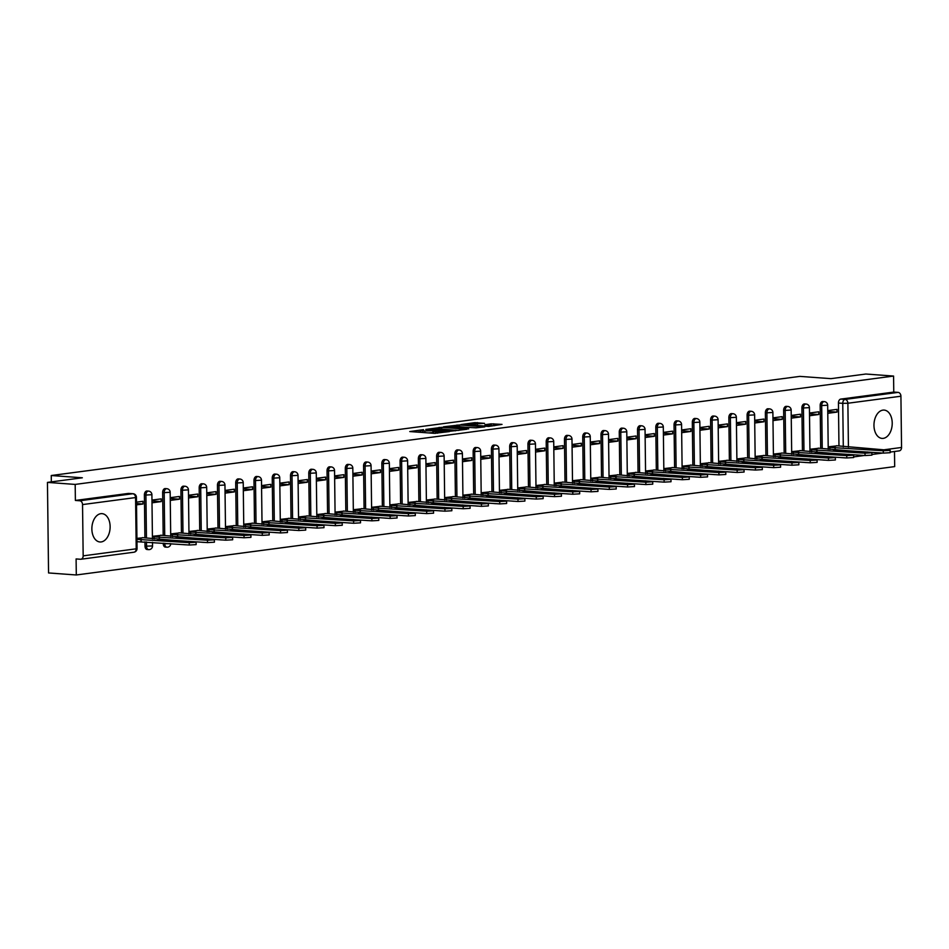 <?xml version="1.0" encoding="UTF-8"?>
<svg xmlns="http://www.w3.org/2000/svg" width="949" height="949" viewBox="0 0 949 949"><rect width="100%" height="100%" fill="white"/><g stroke="black" fill="none" stroke-linecap="round" stroke-linejoin="round"><path stroke-width="1.42" d="M423.515 429.648L409.766 431.558L434.393 433.349L449.411 431.593L435.508 431.759L433.468 431.344L436.243 430.573L424.844 430.988L420.751 430.419L423.515 429.648M882.914 410.122A14.199 9.099 94.2 0 0 873.97 424.523A14.199 9.099 94.2 0 0 882.06 438.402A14.199 9.099 94.2 0 0 883.258 438.367A14.199 9.099 94.2 0 0 892.214 423.966A14.199 9.099 94.2 0 0 884.124 410.087A14.199 9.099 94.2 0 0 882.914 410.122M100.819 513.682A14.199 9.099 94.2 0 0 91.875 528.083A14.199 9.099 94.2 0 0 99.965 541.974A14.199 9.099 94.2 0 0 101.175 541.938A14.199 9.099 94.2 0 0 110.12 527.537A14.199 9.099 94.2 0 0 102.029 513.646A14.199 9.099 94.2 0 0 100.819 513.682M822.463 459.933A3.642 2.337 94.2 0 0 822.878 460.028A3.642 2.337 94.2 0 0 823.186 460.016M804.194 462.353A3.642 2.337 94.2 0 0 804.61 462.436A3.642 2.337 94.2 0 0 804.918 462.436M785.926 464.773A3.642 2.337 94.2 0 0 786.341 464.856A3.642 2.337 94.2 0 0 786.65 464.856M767.67 467.193A3.642 2.337 94.2 0 0 768.085 467.276A3.642 2.337 94.2 0 0 768.393 467.264M749.402 469.613A3.642 2.337 94.2 0 0 749.817 469.696A3.642 2.337 94.2 0 0 750.125 469.684M731.133 472.021A3.642 2.337 94.2 0 0 731.549 472.116A3.642 2.337 94.2 0 0 731.857 472.104M712.877 474.441A3.642 2.337 94.2 0 0 713.292 474.536A3.642 2.337 94.2 0 0 713.601 474.524M694.609 476.861A3.642 2.337 94.2 0 0 695.024 476.956A3.642 2.337 94.2 0 0 695.332 476.944M676.34 479.281A3.642 2.337 94.2 0 0 676.756 479.375A3.642 2.337 94.2 0 0 677.064 479.364M658.084 481.701A3.642 2.337 94.2 0 0 658.499 481.795A3.642 2.337 94.2 0 0 658.808 481.784M639.816 484.12A3.642 2.337 94.2 0 0 640.231 484.204A3.642 2.337 94.2 0 0 640.539 484.204M621.548 486.54A3.642 2.337 94.2 0 0 621.963 486.623A3.642 2.337 94.2 0 0 622.271 486.623M603.291 488.96A3.642 2.337 94.2 0 0 603.706 489.043A3.642 2.337 94.2 0 0 604.015 489.032M585.023 491.368A3.642 2.337 94.2 0 0 585.438 491.463A3.642 2.337 94.2 0 0 585.747 491.452M566.755 493.788A3.642 2.337 94.2 0 0 567.17 493.883A3.642 2.337 94.2 0 0 567.478 493.871M548.498 496.208A3.642 2.337 94.2 0 0 548.913 496.303A3.642 2.337 94.2 0 0 549.222 496.291M530.23 498.628A3.642 2.337 94.2 0 0 530.645 498.723A3.642 2.337 94.2 0 0 530.954 498.711M511.962 501.048A3.642 2.337 94.2 0 0 512.377 501.143A3.642 2.337 94.2 0 0 512.685 501.131M493.694 503.468A3.642 2.337 94.2 0 0 494.121 503.563A3.642 2.337 94.2 0 0 494.429 503.551M475.437 505.888A3.642 2.337 94.2 0 0 475.852 505.971A3.642 2.337 94.2 0 0 476.161 505.971M457.169 508.308A3.642 2.337 94.2 0 0 457.584 508.391A3.642 2.337 94.2 0 0 457.892 508.391M438.901 510.728A3.642 2.337 94.2 0 0 439.328 510.811A3.642 2.337 94.2 0 0 439.636 510.799M420.644 513.136A3.642 2.337 94.2 0 0 421.059 513.231A3.642 2.337 94.2 0 0 421.368 513.219M402.376 515.556A3.642 2.337 94.2 0 0 402.791 515.651A3.642 2.337 94.2 0 0 403.1 515.639M384.108 517.976A3.642 2.337 94.2 0 0 384.535 518.071A3.642 2.337 94.2 0 0 384.843 518.059M365.851 520.396A3.642 2.337 94.2 0 0 366.267 520.491A3.642 2.337 94.2 0 0 366.575 520.479M347.583 522.816A3.642 2.337 94.2 0 0 347.998 522.911A3.642 2.337 94.2 0 0 348.307 522.899M329.315 525.236A3.642 2.337 94.2 0 0 329.73 525.319A3.642 2.337 94.2 0 0 330.038 525.319M311.058 527.656A3.642 2.337 94.2 0 0 311.474 527.739A3.642 2.337 94.2 0 0 311.782 527.739M292.79 530.076A3.642 2.337 94.2 0 0 293.205 530.159A3.642 2.337 94.2 0 0 293.514 530.147M274.522 532.496A3.642 2.337 94.2 0 0 274.937 532.579A3.642 2.337 94.2 0 0 275.246 532.567M256.266 534.904A3.642 2.337 94.2 0 0 256.681 534.999A3.642 2.337 94.2 0 0 256.989 534.987M237.997 537.324A3.642 2.337 94.2 0 0 238.413 537.419A3.642 2.337 94.2 0 0 238.721 537.407M219.729 539.744A3.642 2.337 94.2 0 0 220.144 539.839A3.642 2.337 94.2 0 0 220.453 539.827M201.473 542.164A3.642 2.337 94.2 0 0 201.888 542.259A3.642 2.337 94.2 0 0 202.196 542.247M183.204 544.584A3.642 2.337 94.2 0 0 183.62 544.679A3.642 2.337 94.2 0 0 183.928 544.667M163.275 543.136L163.275 543.765A3.642 2.337 94.2 0 0 165.351 547.087A3.642 2.337 94.2 0 0 165.66 547.087M144.96 541.796L145.019 546.185A3.642 2.337 94.2 0 0 147.095 549.507A3.642 2.337 94.2 0 0 147.403 549.507M484.524 423.349L474.88 422.649L460.894 424.571L488.676 426.433L502.021 424.393L491.155 423.835L484.939 424.725L491.416 425.508L483.563 425.971L465.639 424.44L484.524 423.349M83.168 555.841L136.205 548.819L135.577 497.561L82.539 504.583L83.168 555.841A3.642 2.776 -97.5 0 1 80.855 559.246A3.642 2.776 -97.5 0 1 80.416 559.258L76.098 558.937L76.3 574.975L48.553 572.947L47.45 482.4L82.338 477.786L51.258 475.52L799.865 376.385L830.944 378.651L865.832 374.025L893.578 376.053L75.185 484.417L75.386 500.443L79.704 500.764L132.741 493.741A3.642 2.337 -85.8 0 1 133.05 493.729L128.732 493.421A3.642 2.337 -85.8 0 1 129.028 493.468M47.45 482.4L75.185 484.417M441.653 427.335L425.793 429.434L450.419 431.226L466.92 429.256L441.653 427.335L441.676 428.995M443.444 426.813L459.518 424.962L484.785 426.884L476.042 427.833L463.539 427.157L459.269 427.785L468.699 428.889L443.444 427.05M838.963 445.911L838.442 403.028L842.759 403.349A3.642 2.337 -85.8 0 1 845.049 399.41L898.086 392.388A3.642 2.776 82.5 0 1 900.921 396.219L901.55 447.465A3.642 2.776 82.5 0 1 899.237 450.87L890.174 452.08M76.3 574.975L894.682 466.6L894.492 451.499M893.578 376.053L893.768 392.079L898.086 392.388M82.539 504.583A3.642 2.776 -97.5 0 0 79.704 500.764M143.382 537.715L136.929 538.368M136.514 504.868L142.979 504.014L136.502 503.539M142.979 504.014L142.943 501.297L136.49 502.151M161.65 535.295L152.409 536.315M152.006 502.816L161.235 501.594L151.982 500.965M161.235 501.594L161.2 498.877L151.97 500.099M179.919 532.875L170.678 533.907M170.262 500.396L179.503 499.174L170.239 498.545M179.503 499.174L179.468 496.457L170.239 497.679M198.175 530.455L188.946 531.487M188.531 497.976L197.772 496.754L188.507 496.125M197.772 496.754L197.736 494.038L188.495 495.259M216.443 528.035L207.202 529.067M206.799 495.568L216.028 494.334L206.775 493.705M216.028 494.334L216.004 491.618L206.763 492.851M234.711 525.616L225.471 526.648M225.055 493.148L234.296 491.926L225.043 491.285M234.296 491.926L234.261 489.209L225.032 490.431M252.968 523.196L243.739 524.228M243.324 490.728L252.564 489.506L243.3 488.865M252.564 489.506L252.529 486.79L243.288 488.011M271.236 520.776L261.995 521.808M261.592 488.308L270.821 487.086L261.568 486.446M270.821 487.086L270.797 484.37L261.556 485.591M289.504 518.356L280.263 519.388M279.848 485.888L289.089 484.666L279.836 484.026M289.089 484.666L289.054 481.95L279.825 483.171M307.761 515.948L298.532 516.968M298.116 483.468L307.357 482.246L298.093 481.618M307.357 482.246L307.322 479.53L298.081 480.752M326.029 513.528L316.788 514.56M316.385 481.048L325.614 479.826L316.361 479.198M325.614 479.826L325.59 477.11L316.349 478.332M344.297 511.108L335.056 512.14M334.641 478.628L343.882 477.406L334.629 476.778M343.882 477.406L343.846 474.69L334.617 475.912M362.554 508.688L353.325 509.72M352.909 476.208L362.15 474.986L352.886 474.358M362.15 474.986L362.115 472.27L352.874 473.492M380.822 506.268L371.581 507.3M371.178 473.8L380.407 472.566L371.154 471.938M380.407 472.566L380.383 469.85L371.142 471.084M399.09 503.848L389.849 504.88M389.446 471.38L398.675 470.158L389.422 469.518M398.675 470.158L398.639 467.442L389.41 468.664M417.358 501.428L408.117 502.46M407.702 468.96L416.943 467.738L407.679 467.098M416.943 467.738L416.908 465.022L407.667 466.244M435.615 499.008L426.374 500.04M425.971 466.54L435.2 465.318L425.947 464.678M435.2 465.318L435.176 462.602L425.935 463.824M453.883 496.6L444.642 497.62M444.239 464.12L453.468 462.898L444.215 462.27M453.468 462.898L453.432 460.182L444.203 461.404M472.151 494.18L462.91 495.2M462.495 461.7L471.736 460.479L462.471 459.85M471.736 460.479L471.7 457.762L462.46 458.984M490.408 491.76L481.167 492.792M480.763 459.28L490.004 458.059L480.74 457.43M490.004 458.059L489.969 455.342L480.728 456.564M508.676 489.34L499.435 490.372M499.032 456.86L508.261 455.639L499.008 455.01M508.261 455.639L508.225 452.922L498.996 454.144M526.944 486.92L517.703 487.952M517.288 454.441L526.529 453.219L517.264 452.59M526.529 453.219L526.493 450.502L517.252 451.724M545.201 484.5L535.96 485.532M535.556 452.032L544.797 450.799L535.533 450.17M544.797 450.799L544.762 448.082L535.521 449.316M563.469 482.08L554.228 483.112M553.825 449.612L563.054 448.391L553.801 447.75M563.054 448.391L563.018 445.674L553.789 446.896M581.737 479.66L572.496 480.692M572.081 447.193L581.322 445.971L572.057 445.33M581.322 445.971L581.286 443.254L572.057 444.476M599.993 477.24L590.753 478.272M590.349 444.773L599.59 443.551L590.325 442.91M599.59 443.551L599.554 440.834L590.314 442.056M618.262 474.832L609.021 475.852M608.617 442.353L617.846 441.131L608.594 440.502M617.846 441.131L617.811 438.414L608.582 439.636M636.53 472.412L627.289 473.432M626.874 439.933L636.115 438.711L626.85 438.082M636.115 438.711L636.079 435.994L626.85 437.216M654.786 469.992L645.557 471.024M645.142 437.513L654.383 436.291L645.118 435.662M654.383 436.291L654.347 433.574L645.106 434.796M673.055 467.572L663.814 468.604M663.41 435.093L672.639 433.871L663.387 433.242M672.639 433.871L672.616 431.154L663.375 432.376M691.323 465.152L682.082 466.184M681.667 432.685L690.908 431.451L681.643 430.822M690.908 431.451L690.872 428.734L681.643 429.968M709.579 462.732L700.35 463.764M699.935 430.265L709.176 429.043L699.911 428.402M709.176 429.043L709.14 426.326L699.899 427.548M727.847 460.312L718.607 461.344M718.203 427.845L727.432 426.623L718.179 425.982M727.432 426.623L727.409 423.906L718.168 425.128M746.116 457.892L736.875 458.925M736.46 425.425L745.7 424.203L736.448 423.562M745.7 424.203L745.665 421.486L736.436 422.708M764.372 455.473L755.143 456.505M754.728 423.005L763.969 421.783L754.704 421.142M763.969 421.783L763.933 419.067L754.692 420.288M782.64 453.064L773.399 454.085M772.996 420.585L782.225 419.363L772.972 418.734M782.225 419.363L782.201 416.647L772.961 417.868M800.909 450.645L791.668 451.677M791.252 418.165L800.493 416.943L791.241 416.314M800.493 416.943L800.458 414.227L791.229 415.448M819.165 448.225L809.936 449.257M809.521 415.745L818.762 414.523L809.497 413.894M818.762 414.523L818.726 411.807L809.485 413.029M820.695 448.331L820.173 405.448L821.704 405.567A3.642 2.337 -85.8 0 1 824.313 401.617L822.783 401.51A3.642 2.337 94.2 0 0 820.173 405.448M802.427 450.751L801.905 407.868L803.435 407.975A3.642 2.337 -85.8 0 1 806.045 404.037L804.515 403.93A3.642 2.337 94.2 0 0 801.905 407.868M784.171 453.171L783.649 410.288L785.179 410.395A3.642 2.337 -85.8 0 1 787.777 406.457L786.246 406.35A3.642 2.337 94.2 0 0 783.649 410.288M765.902 455.591L765.38 412.708L766.911 412.815A3.642 2.337 -85.8 0 1 769.52 408.877L767.99 408.77A3.642 2.337 94.2 0 0 765.38 412.708M747.634 458.011L747.112 415.128L748.642 415.235A3.642 2.337 -85.8 0 1 751.252 411.297L749.722 411.178A3.642 2.337 94.2 0 0 747.112 415.128M729.378 460.431L728.856 417.548L730.386 417.655A3.642 2.337 -85.8 0 1 732.984 413.717L731.454 413.598A3.642 2.337 94.2 0 0 728.856 417.548M711.109 462.851L710.587 419.956L712.118 420.075A3.642 2.337 -85.8 0 1 714.727 416.137L713.197 416.018A3.642 2.337 94.2 0 0 710.587 419.956M692.841 465.259L692.319 422.376L693.849 422.495A3.642 2.337 -85.8 0 1 696.459 418.556L694.929 418.438A3.642 2.337 94.2 0 0 692.319 422.376M674.585 467.679L674.051 424.796L675.593 424.915A3.642 2.337 -85.8 0 1 678.191 420.965L676.661 420.858A3.642 2.337 94.2 0 0 674.051 424.796M656.317 470.099L655.795 427.216L657.325 427.335A3.642 2.337 -85.8 0 1 659.935 423.384L658.392 423.278A3.642 2.337 94.2 0 0 655.795 427.216M638.048 472.519L637.526 429.636L639.057 429.743A3.642 2.337 -85.8 0 1 641.666 425.804L640.136 425.698A3.642 2.337 94.2 0 0 637.526 429.636M619.792 474.939L619.258 432.056L620.8 432.163A3.642 2.337 -85.8 0 1 623.398 428.224L621.868 428.118A3.642 2.337 94.2 0 0 619.258 432.056M601.524 477.359L601.002 434.476L602.532 434.583A3.642 2.337 -85.8 0 1 605.142 430.644L603.6 430.538A3.642 2.337 94.2 0 0 601.002 434.476M583.255 479.779L582.733 436.896L584.264 437.003A3.642 2.337 -85.8 0 1 586.873 433.064L585.343 432.946A3.642 2.337 94.2 0 0 582.733 436.896M564.999 482.199L564.465 439.316L566.007 439.423A3.642 2.337 -85.8 0 1 568.605 435.484L567.075 435.366A3.642 2.337 94.2 0 0 564.465 439.316M546.731 484.607L546.209 441.724L547.739 441.843A3.642 2.337 -85.8 0 1 550.349 437.904L548.807 437.786A3.642 2.337 94.2 0 0 546.209 441.724M528.463 487.027L527.941 444.144L529.471 444.262A3.642 2.337 -85.8 0 1 532.081 440.312L530.55 440.206A3.642 2.337 94.2 0 0 527.941 444.144M510.206 489.447L509.672 446.564L511.214 446.682A3.642 2.337 -85.8 0 1 513.812 442.732L512.282 442.625A3.642 2.337 94.2 0 0 509.672 446.564M491.938 491.867L491.416 448.984L492.946 449.091A3.642 2.337 -85.8 0 1 495.556 445.152L494.014 445.045A3.642 2.337 94.2 0 0 491.416 448.984M473.67 494.287L473.148 451.404L474.678 451.51A3.642 2.337 -85.8 0 1 477.288 447.572L475.757 447.465A3.642 2.337 94.2 0 0 473.148 451.404M455.401 496.707L454.879 453.824L456.422 453.93A3.642 2.337 -85.8 0 1 459.019 449.992L457.489 449.885A3.642 2.337 94.2 0 0 454.879 453.824M437.145 499.127L436.623 456.244L438.153 456.35A3.642 2.337 -85.8 0 1 440.763 452.412L439.221 452.293A3.642 2.337 94.2 0 0 436.623 456.244M418.877 501.547L418.355 458.664L419.885 458.77A3.642 2.337 -85.8 0 1 422.495 454.832L420.965 454.713A3.642 2.337 94.2 0 0 418.355 458.664M400.608 503.966L400.087 461.084L401.629 461.19A3.642 2.337 -85.8 0 1 404.227 457.252L402.696 457.133A3.642 2.337 94.2 0 0 400.087 461.084M382.352 506.375L381.83 463.492L383.36 463.61A3.642 2.337 -85.8 0 1 385.97 459.672L384.428 459.553A3.642 2.337 94.2 0 0 381.83 463.492M364.084 508.794L363.562 465.912L365.092 466.03A3.642 2.337 -85.8 0 1 367.702 462.08L366.172 461.973A3.642 2.337 94.2 0 0 363.562 465.912M345.816 511.214L345.294 468.332L346.824 468.45A3.642 2.337 -85.8 0 1 349.434 464.5L347.903 464.393A3.642 2.337 94.2 0 0 345.294 468.332M327.559 513.634L327.037 470.751L328.568 470.858A3.642 2.337 -85.8 0 1 331.177 466.92L329.635 466.813A3.642 2.337 94.2 0 0 327.037 470.751M309.291 516.054L308.769 473.171L310.299 473.278A3.642 2.337 -85.8 0 1 312.909 469.34L311.379 469.233A3.642 2.337 94.2 0 0 308.769 473.171M291.023 518.474L290.501 475.591L292.031 475.698A3.642 2.337 -85.8 0 1 294.641 471.76L293.111 471.653A3.642 2.337 94.2 0 0 290.501 475.591M272.766 520.894L272.244 478.011L273.775 478.118A3.642 2.337 -85.8 0 1 276.373 474.18L274.842 474.061A3.642 2.337 94.2 0 0 272.244 478.011M254.498 523.314L253.976 480.431L255.506 480.538A3.642 2.337 -85.8 0 1 258.116 476.6L256.586 476.481A3.642 2.337 94.2 0 0 253.976 480.431M236.23 525.734L235.708 482.839L237.238 482.958A3.642 2.337 -85.8 0 1 239.848 479.02L238.318 478.901A3.642 2.337 94.2 0 0 235.708 482.839M217.973 528.142L217.44 485.259L218.982 485.378A3.642 2.337 -85.8 0 1 221.58 481.44L220.049 481.321A3.642 2.337 94.2 0 0 217.44 485.259M199.705 530.562L199.183 487.679L200.713 487.798A3.642 2.337 -85.8 0 1 203.323 483.848L201.781 483.741A3.642 2.337 94.2 0 0 199.183 487.679M181.437 532.982L180.915 490.099L182.445 490.218A3.642 2.337 -85.8 0 1 185.055 486.268L183.525 486.161A3.642 2.337 94.2 0 0 180.915 490.099M163.181 535.402L162.647 492.519L164.189 492.626A3.642 2.337 -85.8 0 1 166.787 488.688L165.256 488.581A3.642 2.337 94.2 0 0 162.647 492.519M144.912 537.822L144.39 494.939L145.921 495.046A3.642 2.337 -85.8 0 1 148.53 491.108L146.988 491.001A3.642 2.337 94.2 0 0 144.39 494.939M51.258 475.52L51.329 481.89M827.789 413.325L837.018 412.103L836.994 409.387L827.753 410.609M837.433 445.805L828.192 446.837M837.018 412.103L827.765 411.475M841.443 457.596A3.642 2.337 -85.8 0 1 841.134 457.608A3.642 2.337 -85.8 0 1 840.719 457.513M893.768 392.079L840.731 399.102A3.642 2.337 94.2 0 0 838.442 403.028M75.386 500.443L128.423 493.421A3.642 2.337 -85.8 0 1 128.732 493.421M420.751 430.419L420.929 432.364M428.177 432.898L432.922 432.625L432.898 430.822M433.468 431.344L433.657 433.29M420.763 431.629L417.228 432.092M458.83 430.395L455.129 430.122M428.758 429.15L450.526 430.905L455.295 430.253L438.474 428.758L428.758 429.15M462.044 426.955L464.073 427.109M455.698 426.35L447.845 426.813L457.774 427.524L462.044 426.896L455.698 426.35M494.571 425.662L491.416 425.615M136.941 539.352L189.231 542.674L196.111 542.259L142.445 537.644M196.111 542.259L196.135 544.619L189.254 545.023L136.964 541.701M141.164 541.523L141.14 539.162M152.421 536.754L207.487 540.254L214.367 539.839L160.713 535.224M214.367 539.839L214.403 542.199L207.523 542.603L157.593 539.257M159.432 539.103L159.408 536.754M170.678 534.334L225.755 537.834L232.635 537.419L178.97 532.804M232.635 537.419L232.659 539.779L225.779 540.183L175.862 536.837M177.7 536.683L177.665 534.334M188.946 531.926L244.023 535.414L250.904 535.011L197.238 530.384M250.904 535.011L250.927 537.359L244.047 537.763L194.118 534.429M195.957 534.263L195.933 531.914M207.214 529.506L262.28 532.994L269.16 532.591L215.506 527.964M269.16 532.591L269.196 534.939L262.315 535.355L212.386 532.009M214.225 531.843L214.201 529.495M225.471 527.086L280.548 530.574L287.428 530.171L233.762 525.544M287.428 530.171L287.452 532.519L280.584 532.935L230.654 529.589M232.493 529.435L232.458 527.075M243.739 524.667L298.816 528.154L305.697 527.751L252.031 523.124M305.697 527.751L305.72 530.1L298.84 530.515L248.911 527.169M250.75 527.015L250.726 524.655M262.007 522.247L317.073 525.734L323.953 525.331L270.299 520.716M323.953 525.331L323.989 527.691L317.108 528.095L267.179 524.75M269.018 524.595L268.994 522.235M280.263 519.827L335.341 523.326L342.221 522.911L288.555 518.296M342.221 522.911L342.257 525.272L335.377 525.675L285.447 522.33M287.286 522.175L287.25 519.815M298.532 517.407L353.609 520.906L360.49 520.491L306.824 515.876M360.49 520.491L360.513 522.852L353.633 523.255L303.704 519.91M305.542 519.755L305.519 517.407M316.8 514.987L371.866 518.486L378.746 518.071L325.092 513.456M378.746 518.071L378.781 520.432L371.901 520.835L321.972 517.49M323.811 517.335L323.787 514.987M335.056 512.567L390.134 516.066L397.014 515.663L343.348 511.037M397.014 515.663L397.05 518.012L390.169 518.415L340.24 515.07M342.079 514.916L342.043 512.567M353.325 510.159L408.402 513.646L415.282 513.243L361.616 508.617M415.282 513.243L415.306 515.592L408.426 515.995L358.497 512.662M360.335 512.496L360.312 510.147M371.593 507.739L426.67 511.226L433.539 510.823L379.885 506.197M433.539 510.823L433.574 513.172L426.694 513.587L376.765 510.242M378.604 510.076L378.58 507.727M389.849 505.319L444.927 508.806L451.807 508.403L398.141 503.777M451.807 508.403L451.843 510.752L444.962 511.167L395.033 507.822M396.872 507.668L396.836 505.307M408.117 502.899L463.195 506.386L470.075 505.983L416.409 501.369M470.075 505.983L470.099 508.332L463.219 508.747L413.289 505.402M415.14 505.248L415.104 502.887M426.386 500.479L481.463 503.966L488.344 503.563L434.678 498.949M488.344 503.563L488.367 505.924L481.487 506.327L431.558 502.982M433.396 502.828L433.373 500.467M444.654 498.059L499.72 501.558L506.6 501.143L452.934 496.529M506.6 501.143L506.636 503.504L499.755 503.907L449.826 500.562M451.665 500.408L451.629 498.047M462.91 495.639L517.988 499.138L524.868 498.723L471.202 494.109M524.868 498.723L524.892 501.084L518.012 501.487L468.082 498.142M469.933 497.988L469.897 495.639M481.179 493.219L536.256 496.718L543.136 496.303L489.47 491.689M543.136 496.303L543.16 498.664L536.28 499.067L486.351 495.722M488.189 495.568L488.166 493.219M499.447 490.799L554.513 494.299L561.393 493.895L507.727 489.269M561.393 493.895L561.428 496.244L554.548 496.647L504.619 493.302M506.458 493.148L506.422 490.799M517.703 488.391L572.781 491.879L579.661 491.475L525.995 486.849M579.661 491.475L579.685 493.824L572.805 494.239L522.875 490.894M524.726 490.728L524.69 488.379M535.971 485.971L591.049 489.459L597.929 489.055L544.263 484.429M597.929 489.055L597.953 491.404L591.073 491.819L541.144 488.474M542.982 488.308L542.958 485.959M554.24 483.551L609.305 487.039L616.186 486.635L562.52 482.009M616.186 486.635L616.221 488.984L609.341 489.399L559.412 486.054M561.25 485.9L561.227 483.539M572.496 481.131L627.574 484.619L634.454 484.215L580.788 479.601M634.454 484.215L634.478 486.564L627.597 486.979L577.668 483.634M579.519 483.48L579.483 481.119M590.764 478.711L645.842 482.211L652.722 481.795L599.056 477.181M652.722 481.795L652.746 484.156L645.866 484.559L595.936 481.214M597.775 481.06L597.751 478.699M609.033 476.291L664.098 479.791L670.979 479.375L617.324 474.761M670.979 479.375L671.014 481.736L664.134 482.139L614.205 478.794M616.043 478.64L616.02 476.279M627.289 473.871L682.367 477.371L689.247 476.956L635.581 472.341M689.247 476.956L689.271 479.316L682.39 479.719L632.461 476.374M634.312 476.22L634.276 473.871M645.557 471.451L700.635 474.951L707.515 474.536L653.849 469.921M707.515 474.536L707.539 476.896L700.659 477.3L650.729 473.954M652.568 473.8L652.544 471.451M663.826 469.043L718.891 472.531L725.771 472.127L672.117 467.501M725.771 472.127L725.807 474.476L718.927 474.88L668.998 471.546M670.836 471.38L670.813 469.031M682.082 466.623L737.159 470.111L744.04 469.708L690.374 465.081M744.04 469.708L744.063 472.056L737.183 472.472L687.266 469.126M689.104 468.96L689.069 466.611M700.35 464.203L755.428 467.691L762.308 467.288L708.642 462.661M762.308 467.288L762.332 469.636L755.451 470.052L705.522 466.706M707.361 466.552L707.337 464.191M718.618 461.783L773.684 465.271L780.564 464.868L726.91 460.241M780.564 464.868L780.6 467.216L773.72 467.632L723.79 464.286M725.629 464.132L725.605 461.772M736.875 459.363L791.952 462.851L798.833 462.448L745.167 457.833M798.833 462.448L798.856 464.808L791.988 465.212L742.059 461.866M743.897 461.712L743.862 459.352M755.143 456.943L810.221 460.443L817.101 460.028L763.435 455.413M817.101 460.028L817.125 462.388L810.244 462.792L760.315 459.446M762.154 459.292L762.13 456.932M773.411 454.524L828.477 458.023L835.357 457.608L781.703 452.993M835.357 457.608L835.393 459.968L828.513 460.372L778.583 457.027M780.422 456.872L780.398 454.524M791.668 452.104L846.745 455.603L853.626 455.188L799.96 450.573M853.626 455.188L853.661 457.548L846.781 457.952L796.852 454.607M798.69 454.452L798.655 452.104M809.936 449.684L865.014 453.183L871.894 452.78L818.228 448.153M871.894 452.78L871.917 455.129L865.037 455.532L815.108 452.187M816.947 452.032L816.923 449.684M828.204 447.276L883.27 450.763L890.15 450.36L836.496 445.733M890.15 450.36L890.186 452.709L883.305 453.112L833.376 449.779M835.215 449.612L835.191 447.264M824.717 460.123A3.642 2.337 -85.8 0 1 824.408 460.135A3.642 2.337 -85.8 0 1 823.993 460.04M806.448 462.543A3.642 2.337 -85.8 0 1 806.14 462.554A3.642 2.337 -85.8 0 1 805.725 462.46M788.192 464.963A3.642 2.337 -85.8 0 1 787.884 464.974A3.642 2.337 -85.8 0 1 787.468 464.88M769.924 467.382A3.642 2.337 -85.8 0 1 769.615 467.394A3.642 2.337 -85.8 0 1 769.2 467.299M751.655 469.802A3.642 2.337 -85.8 0 1 751.347 469.814A3.642 2.337 -85.8 0 1 750.932 469.719M733.399 472.222A3.642 2.337 -85.8 0 1 733.091 472.222A3.642 2.337 -85.8 0 1 732.675 472.139M715.131 474.642A3.642 2.337 -85.8 0 1 714.822 474.642A3.642 2.337 -85.8 0 1 714.407 474.559M696.863 477.05A3.642 2.337 -85.8 0 1 696.554 477.062A3.642 2.337 -85.8 0 1 696.139 476.979M678.606 479.47A3.642 2.337 -85.8 0 1 678.298 479.482A3.642 2.337 -85.8 0 1 677.883 479.387M660.338 481.89A3.642 2.337 -85.8 0 1 660.029 481.902A3.642 2.337 -85.8 0 1 659.614 481.807M642.07 484.31A3.642 2.337 -85.8 0 1 641.761 484.322A3.642 2.337 -85.8 0 1 641.346 484.227M623.813 486.73A3.642 2.337 -85.8 0 1 623.505 486.742A3.642 2.337 -85.8 0 1 623.09 486.647M605.545 489.15A3.642 2.337 -85.8 0 1 605.237 489.162A3.642 2.337 -85.8 0 1 604.821 489.067M587.277 491.57A3.642 2.337 -85.8 0 1 586.968 491.582A3.642 2.337 -85.8 0 1 586.553 491.487M569.02 493.99A3.642 2.337 -85.8 0 1 568.712 493.99A3.642 2.337 -85.8 0 1 568.285 493.907M550.752 496.398A3.642 2.337 -85.8 0 1 550.444 496.41A3.642 2.337 -85.8 0 1 550.029 496.327M532.484 498.818A3.642 2.337 -85.8 0 1 532.175 498.83A3.642 2.337 -85.8 0 1 531.76 498.747M514.228 501.238A3.642 2.337 -85.8 0 1 513.919 501.25A3.642 2.337 -85.8 0 1 513.492 501.155M495.959 503.658A3.642 2.337 -85.8 0 1 495.651 503.67A3.642 2.337 -85.8 0 1 495.236 503.575M477.691 506.078A3.642 2.337 -85.8 0 1 477.383 506.09A3.642 2.337 -85.8 0 1 476.967 505.995M459.423 508.498A3.642 2.337 -85.8 0 1 459.114 508.51A3.642 2.337 -85.8 0 1 458.699 508.415M441.166 510.918A3.642 2.337 -85.8 0 1 440.858 510.93A3.642 2.337 -85.8 0 1 440.443 510.835M422.898 513.338A3.642 2.337 -85.8 0 1 422.59 513.338A3.642 2.337 -85.8 0 1 422.175 513.255M404.63 515.758A3.642 2.337 -85.8 0 1 404.321 515.758A3.642 2.337 -85.8 0 1 403.906 515.675M386.373 518.166A3.642 2.337 -85.8 0 1 386.065 518.178A3.642 2.337 -85.8 0 1 385.65 518.095M368.105 520.586A3.642 2.337 -85.8 0 1 367.797 520.598A3.642 2.337 -85.8 0 1 367.382 520.515M349.837 523.006A3.642 2.337 -85.8 0 1 349.529 523.018A3.642 2.337 -85.8 0 1 349.113 522.923M331.581 525.426A3.642 2.337 -85.8 0 1 331.272 525.438A3.642 2.337 -85.8 0 1 330.857 525.343M313.312 527.846A3.642 2.337 -85.8 0 1 313.004 527.858A3.642 2.337 -85.8 0 1 312.589 527.763M295.044 530.266A3.642 2.337 -85.8 0 1 294.736 530.277A3.642 2.337 -85.8 0 1 294.32 530.183M276.788 532.686A3.642 2.337 -85.8 0 1 276.479 532.697A3.642 2.337 -85.8 0 1 276.064 532.603M258.519 535.106A3.642 2.337 -85.8 0 1 258.211 535.106A3.642 2.337 -85.8 0 1 257.796 535.022M240.251 537.525A3.642 2.337 -85.8 0 1 239.943 537.525A3.642 2.337 -85.8 0 1 239.528 537.442M221.995 539.934A3.642 2.337 -85.8 0 1 221.686 539.945A3.642 2.337 -85.8 0 1 221.271 539.862M203.727 542.354A3.642 2.337 -85.8 0 1 203.418 542.365A3.642 2.337 -85.8 0 1 203.003 542.27M185.458 544.773A3.642 2.337 -85.8 0 1 185.15 544.785A3.642 2.337 -85.8 0 1 184.735 544.69M167.202 547.193A3.642 2.337 -85.8 0 1 166.894 547.205A3.642 2.337 -85.8 0 1 164.806 543.884L164.806 543.243M163.275 543.765L170.559 543.658M148.934 549.613A3.642 2.337 -85.8 0 1 148.625 549.625A3.642 2.337 -85.8 0 1 146.549 546.304L146.49 541.915M145.019 546.185L152.528 545.948L152.481 542.342M843.293 446.742L842.759 403.349L847.884 403.242L848.418 447.121M848.513 454.334L849.284 454.393M866.129 452.163L867.552 451.973M884.397 449.743L901.55 447.465M900.921 396.219L847.884 403.242A3.642 2.776 -97.5 0 0 845.049 399.41L840.731 399.102M822.225 448.45L821.704 405.567L827.682 405.211A3.642 3.642 0 0 0 824.313 401.617M803.969 450.87L803.435 407.975L809.426 407.631A3.642 3.642 0 0 0 806.045 404.037M785.701 453.278L785.179 410.395L791.158 410.039A3.642 3.642 0 0 0 787.777 406.457M767.433 455.698L766.911 412.815L772.889 412.459A3.642 3.642 0 0 0 769.52 408.877M749.176 458.118L748.642 415.235L754.633 414.879A3.642 3.642 0 0 0 751.252 411.297M730.908 460.538L730.386 417.655L736.365 417.299A3.642 3.642 0 0 0 732.984 413.717M712.64 462.958L712.118 420.075L718.096 419.719A3.642 3.642 0 0 0 714.727 416.137M694.383 465.378L693.849 422.495L699.84 422.139A3.642 3.642 0 0 0 696.459 418.556M676.115 467.798L675.593 424.915L681.572 424.559A3.642 3.642 0 0 0 678.191 420.965M657.847 470.218L657.325 427.335L663.304 426.979A3.642 3.642 0 0 0 659.935 423.384M639.59 472.638L639.057 429.743L645.047 429.399A3.642 3.642 0 0 0 641.666 425.804M621.322 475.046L620.8 432.163L626.779 431.807A3.642 3.642 0 0 0 623.398 428.224M603.054 477.466L602.532 434.583L608.511 434.227A3.642 3.642 0 0 0 605.142 430.644M584.786 479.886L584.264 437.003L590.254 436.647A3.642 3.642 0 0 0 586.873 433.064M566.529 482.306L566.007 439.423L571.986 439.067A3.642 3.642 0 0 0 568.605 435.484M548.261 484.725L547.739 441.843L553.718 441.487A3.642 3.642 0 0 0 550.349 437.904M529.993 487.145L529.471 444.262L535.461 443.907A3.642 3.642 0 0 0 532.081 440.312M511.736 489.565L511.214 446.682L517.193 446.327A3.642 3.642 0 0 0 513.812 442.732M493.468 491.985L492.946 449.091L498.925 448.747A3.642 3.642 0 0 0 495.556 445.152M475.2 494.405L474.678 451.51L480.668 451.155A3.642 3.642 0 0 0 477.288 447.572M456.943 496.813L456.422 453.93L462.4 453.575A3.642 3.642 0 0 0 459.019 449.992M438.675 499.233L438.153 456.35L444.132 455.994A3.642 3.642 0 0 0 440.763 452.412M420.407 501.653L419.885 458.77L425.876 458.414A3.642 3.642 0 0 0 422.495 454.832M402.151 504.073L401.629 461.19L407.607 460.834A3.642 3.642 0 0 0 404.227 457.252M383.882 506.493L383.36 463.61L389.339 463.254A3.642 3.642 0 0 0 385.97 459.672M365.614 508.913L365.092 466.03L371.071 465.674A3.642 3.642 0 0 0 367.702 462.08M347.358 511.333L346.824 468.45L352.814 468.094A3.642 3.642 0 0 0 349.434 464.5M329.089 513.753L328.568 470.858L334.546 470.514A3.642 3.642 0 0 0 331.177 466.92M310.821 516.161L310.299 473.278L316.278 472.922A3.642 3.642 0 0 0 312.909 469.34M292.565 518.581L292.031 475.698L298.022 475.342A3.642 3.642 0 0 0 294.641 471.76M274.297 521.001L273.775 478.118L279.753 477.762A3.642 3.642 0 0 0 276.373 474.18M256.028 523.421L255.506 480.538L261.485 480.182A3.642 3.642 0 0 0 258.116 476.6M237.772 525.841L237.238 482.958L243.229 482.602A3.642 3.642 0 0 0 239.848 479.02M219.504 528.261L218.982 485.378L224.96 485.022A3.642 3.642 0 0 0 221.58 481.44M201.235 530.681L200.713 487.798L206.692 487.442A3.642 3.642 0 0 0 203.323 483.848M182.979 533.101L182.445 490.218L188.436 489.862A3.642 3.642 0 0 0 185.055 486.268M164.711 535.521L164.189 492.626L170.168 492.282A3.642 3.642 0 0 0 166.787 488.688M146.443 537.929L145.921 495.046L151.899 494.69A3.642 3.642 0 0 0 148.53 491.108M188.815 541.238L187.451 541.44M207.084 538.83L205.708 539.02M225.352 536.41L223.976 536.6M243.608 533.99L242.244 534.18M261.877 531.57L260.5 531.76M280.145 529.151L278.769 529.34M298.401 526.731L297.037 526.92M316.669 524.311L315.305 524.5M334.938 521.891L333.562 522.08M353.194 519.471L351.83 519.672M371.462 517.063L370.098 517.252M389.731 514.643L388.355 514.832M407.999 512.223L406.623 512.413M426.255 509.803L424.891 509.993M444.523 507.383L443.147 507.573M462.792 504.963L461.416 505.153M481.048 502.543L479.684 502.733M499.316 500.123L497.94 500.313M517.585 497.715L516.209 497.905M535.841 495.295L534.477 495.485M554.109 492.875L552.733 493.065M572.377 490.455L571.001 490.645M590.634 488.035L589.27 488.225M608.902 485.615L607.526 485.805M627.17 483.195L625.794 483.385M645.427 480.775L644.063 480.965M663.695 478.355L662.319 478.557M681.963 475.947L680.587 476.137M700.22 473.527L698.855 473.717M718.488 471.107L717.112 471.297M736.756 468.687L735.38 468.877M755.013 466.267L753.648 466.457M773.281 463.847L771.905 464.037M791.549 461.428L790.173 461.617M809.805 459.008L808.441 459.197M828.074 456.588L826.709 456.789M128.423 493.421L132.741 493.741A3.642 2.776 -97.5 0 1 135.577 497.561L136.431 497.312A3.642 3.642 0 0 0 133.05 493.729M841.134 457.608L845.464 457.916A3.642 3.642 0 0 0 846.117 457.904A3.642 2.776 82.5 0 1 845.773 457.904A3.642 2.337 -85.8 0 1 845.464 457.916A3.642 2.337 -85.8 0 1 845.049 457.833M848.513 454.618A3.642 2.776 82.5 0 0 848.513 454.488L847.754 454.571M137.047 548.569L136.205 548.819A3.642 2.776 82.5 0 1 133.892 552.223A3.642 3.642 0 0 0 137.047 548.569L136.431 497.312M422.803 432.507L422.791 430.834M424.855 432.649L424.844 430.988M435.532 433.373L435.508 431.759M437.584 433.207L437.56 431.914M439.15 428.806L439.138 427.382M457.027 426.445L457.003 425.022M459.541 426.623L459.518 424.962M491.179 425.354L491.155 423.835M493.694 425.591L493.67 423.788M474.891 424.073L474.88 422.649M477.406 424.203L477.394 422.602M140.998 541.547L140.962 539.186M189.254 545.023L189.231 542.674M154.129 539.008L154.094 536.885M159.254 539.127L159.23 536.778M207.523 542.603L207.487 540.254M172.386 536.588L172.362 534.465M177.522 536.707L177.487 534.358M225.779 540.183L225.755 537.834M190.654 534.168L190.63 532.045M195.791 534.287L195.755 531.938M244.047 537.763L244.023 535.414M208.922 531.748L208.887 529.625M214.047 531.867L214.023 529.518M262.315 535.355L262.28 532.994M227.179 529.328L227.155 527.205M232.315 529.447L232.291 527.098M280.584 532.935L280.548 530.574M245.447 526.92L245.423 524.785M250.583 527.039L250.548 524.678M298.84 530.515L298.816 528.154M263.715 524.5L263.68 522.365M268.84 524.619L268.816 522.258M317.108 528.095L317.073 525.734M281.972 522.08L281.948 519.945M287.108 522.199L287.084 519.838M335.377 525.675L335.341 523.326M300.24 519.661L300.216 517.537M305.376 519.779L305.341 517.419M353.633 523.255L353.609 520.906M318.508 517.241L318.484 515.117M323.633 517.359L323.609 515.01M371.901 520.835L371.866 518.486M336.765 514.821L336.741 512.697M341.901 514.939L341.877 512.59M390.169 518.415L390.134 516.066M355.033 512.401L355.009 510.277M360.169 512.519L360.134 510.171M408.426 515.995L408.402 513.646M373.301 509.981L373.277 507.857M378.426 510.099L378.402 507.751M426.694 513.587L426.67 511.226M391.557 507.573L391.534 505.437M396.694 507.691L396.67 505.331M444.962 511.167L444.927 508.806M409.826 505.153L409.802 503.017M414.962 505.271L414.927 502.911M463.219 508.747L463.195 506.386M428.094 502.733L428.07 500.598M433.219 502.851L433.195 500.491M481.487 506.327L481.463 503.966M446.35 500.313L446.327 498.178M451.487 500.431L451.463 498.071M499.755 503.907L499.72 501.558M464.619 497.893L464.595 495.769M469.755 498.011L469.719 495.663M518.012 501.487L517.988 499.138M482.887 495.473L482.863 493.35M488.011 495.592L487.988 493.243M536.28 499.067L536.256 496.718M501.143 493.053L501.119 490.93M506.28 493.172L506.256 490.823M554.548 496.647L554.513 494.299M519.411 490.633L519.388 488.51M524.548 490.752L524.512 488.403M572.805 494.239L572.781 491.879M537.68 488.213L537.656 486.09M542.804 488.332L542.781 485.983M591.073 491.819L591.049 489.459M555.948 485.805L555.912 483.67M561.073 485.924L561.049 483.563M609.341 489.399L609.305 487.039M574.204 483.385L574.181 481.25M579.341 483.504L579.305 481.143M627.597 486.979L627.574 484.619M592.473 480.965L592.449 478.83M597.609 481.084L597.573 478.723M645.866 484.559L645.842 482.211M610.741 478.545L610.705 476.41M615.865 478.664L615.842 476.303M664.134 482.139L664.098 479.791M628.997 476.125L628.973 474.002M634.134 476.244L634.098 473.895M682.39 479.719L682.367 477.371M647.265 473.705L647.242 471.582M652.402 473.824L652.366 471.475M700.659 477.3L700.635 474.951M665.534 471.285L665.498 469.162M670.658 471.404L670.635 469.055M718.927 474.88L718.891 472.531M683.79 468.865L683.766 466.742M688.927 468.984L688.891 466.635M737.183 472.472L737.159 470.111M702.058 466.445L702.035 464.322M707.195 466.564L707.159 464.215M755.451 470.052L755.428 467.691M720.327 464.037L720.291 461.902M725.451 464.156L725.427 461.795M773.72 467.632L773.684 465.271M738.583 461.617L738.559 459.482M743.719 461.736L743.696 459.375M791.988 465.212L791.952 462.851M756.851 459.197L756.827 457.062M761.988 459.316L761.952 456.955M810.244 462.792L810.221 460.443M775.119 456.777L775.084 454.654M780.244 456.896L780.22 454.535M828.513 460.372L828.477 458.023M793.376 454.357L793.352 452.234M798.512 454.476L798.489 452.127M846.781 457.952L846.745 455.603M811.644 451.938L811.62 449.814M816.781 452.056L816.745 449.707M865.037 455.532L865.014 453.183M829.912 449.518L829.889 447.394M835.037 449.636L835.013 447.287M883.305 453.112L883.27 450.763M822.878 460.028L824.408 460.135A3.642 3.642 0 0 0 825.072 460.123M804.61 462.436L806.14 462.554A3.642 3.642 0 0 0 806.804 462.543M786.341 464.856L787.884 464.974A3.642 3.642 0 0 0 788.536 464.963M768.085 467.276L769.615 467.394A3.642 3.642 0 0 0 770.28 467.382M749.817 469.696L751.347 469.814A3.642 3.642 0 0 0 752.011 469.802M731.549 472.116L733.091 472.222A3.642 3.642 0 0 0 733.743 472.211M713.292 474.536L714.822 474.642A3.642 3.642 0 0 0 715.487 474.63M695.024 476.956L696.554 477.062A3.642 3.642 0 0 0 697.218 477.05M676.756 479.375L678.298 479.482A3.642 3.642 0 0 0 678.95 479.47M658.499 481.795L660.029 481.902A3.642 3.642 0 0 0 660.694 481.89M640.231 484.204L641.761 484.322A3.642 3.642 0 0 0 642.426 484.31M621.963 486.623L623.505 486.742A3.642 3.642 0 0 0 624.157 486.73M603.706 489.043L605.237 489.162A3.642 3.642 0 0 0 605.901 489.15M585.438 491.463L586.968 491.582A3.642 3.642 0 0 0 587.633 491.57M567.17 493.883L568.712 493.99A3.642 3.642 0 0 0 569.364 493.978M548.913 496.303L550.444 496.41A3.642 3.642 0 0 0 551.108 496.398M530.645 498.723L532.175 498.83A3.642 3.642 0 0 0 532.84 498.818M512.377 501.143L513.919 501.25A3.642 3.642 0 0 0 514.572 501.238M494.121 503.563L495.651 503.67A3.642 3.642 0 0 0 496.303 503.658M475.852 505.971L477.383 506.09A3.642 3.642 0 0 0 478.047 506.078M457.584 508.391L459.114 508.51A3.642 3.642 0 0 0 459.779 508.498M439.328 510.811L440.858 510.93A3.642 3.642 0 0 0 441.51 510.918M421.059 513.231L422.59 513.338A3.642 3.642 0 0 0 423.254 513.326M402.791 515.651L404.321 515.758A3.642 3.642 0 0 0 404.986 515.746M384.535 518.071L386.065 518.178A3.642 3.642 0 0 0 386.718 518.166M366.267 520.491L367.797 520.598A3.642 3.642 0 0 0 368.461 520.586M347.998 522.911L349.529 523.018A3.642 3.642 0 0 0 350.193 523.006M329.73 525.319L331.272 525.438A3.642 3.642 0 0 0 331.925 525.426M311.474 527.739L313.004 527.858A3.642 3.642 0 0 0 313.668 527.846M293.205 530.159L294.736 530.277A3.642 3.642 0 0 0 295.4 530.266M274.937 532.579L276.479 532.697A3.642 3.642 0 0 0 277.132 532.686M256.681 534.999L258.211 535.106A3.642 3.642 0 0 0 258.875 535.094M238.413 537.419L239.943 537.525A3.642 3.642 0 0 0 240.607 537.514M220.144 539.839L221.686 539.945A3.642 3.642 0 0 0 222.339 539.934M201.888 542.259L203.418 542.365A3.642 3.642 0 0 0 204.082 542.354M183.62 544.679L185.15 544.785A3.642 3.642 0 0 0 185.814 544.773M165.351 547.087L166.894 547.205A3.642 3.642 0 0 0 170.796 543.682M147.095 549.507L148.625 549.625A3.642 3.642 0 0 0 152.528 545.948M151.899 494.69L152.445 538.89M170.168 492.282L170.713 536.47M188.436 489.862L188.97 534.05M206.692 487.442L207.238 531.63M224.96 485.022L225.506 529.21M243.229 482.602L243.763 526.79M261.485 480.182L262.031 524.37M279.753 477.762L280.299 521.962M298.022 475.342L298.555 519.542M316.278 472.922L316.824 517.122M334.546 470.514L335.092 514.702M352.814 468.094L353.348 512.282M371.071 465.674L371.617 509.862M389.339 463.254L389.885 507.442M407.607 460.834L408.141 505.022M425.876 458.414L426.409 502.602M444.132 455.994L444.678 500.194M462.4 453.575L462.934 497.774M480.668 451.155L481.202 495.354M498.925 448.747L499.471 492.934M517.193 446.327L517.727 490.514M535.461 443.907L535.995 488.094M553.718 441.487L554.263 485.674M571.986 439.067L572.52 483.255M590.254 436.647L590.788 480.835M608.511 434.227L609.056 478.426M626.779 431.807L627.313 476.007M645.047 429.399L645.581 473.587M663.304 426.979L663.849 471.167M681.572 424.559L682.117 468.747M699.84 422.139L700.374 466.327M718.096 419.719L718.642 463.907M736.365 417.299L736.91 461.487M754.633 414.879L755.167 459.079M772.889 412.459L773.435 456.659M791.158 410.039L791.703 454.239M809.426 407.631L809.96 451.819M827.682 405.211L828.228 449.399M853.649 456.908L864.385 455.484M871.917 454.488L882.653 453.064M80.855 559.246L133.892 552.223M455.295 430.858L455.295 430.253"/></g></svg>
